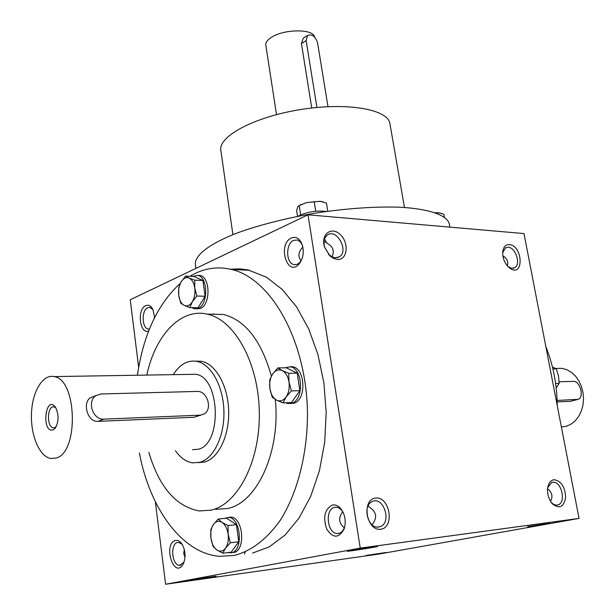 <?xml version="1.0" encoding="UTF-8"?>
<svg xmlns="http://www.w3.org/2000/svg" width="615" height="615" viewBox="0 0 615 615"><rect width="100%" height="100%" fill="white"/><g stroke="black" fill="none" stroke-linecap="round" stroke-linejoin="round"><path stroke-width="0.92" d="M213.413 313.712L213.597 314.257M149.43 329.102L148.3 329.063C141.788 328.318 141.342 310.129 147.761 307.723L150.014 307.446L152.951 309.576M154.065 318.685L154.642 316.825M148.699 330.939C139.736 334.914 136.768 309.161 145.732 305.64C148.523 304.54 150.898 305.786 152.858 309.383L154.657 317.478M245.27 551.924L244.447 554.061M184.008 562.295L179.526 565.331C171.808 565.346 170.009 543.575 177.604 542.468L178.711 542.392L182.225 544.413M175.521 540.477C178.027 540.024 180.287 541.377 182.301 544.552C185.73 551.409 185.968 558.043 183.016 564.439C173.776 579.553 162.683 543.552 175.521 540.477M503.132 257.293L503.946 256.501M326.75 242.579L326.211 242.026L323.99 242.225M324.543 239.089L326.888 243.186C333.053 246.515 334.745 251.051 331.962 256.793M301.565 259.899L300.766 261.214C298.721 263.981 296.407 265.096 293.824 264.542C285.744 263.105 285.614 243.455 293.647 240.357L297.314 240.004L298.644 240.557L300.996 242.717L302.457 245.431M291.441 237.928C296.384 236.198 300.051 238.682 302.434 245.377C304.033 251.843 303.195 257.67 299.943 262.851C288.174 279.487 276.535 244.732 291.441 237.928M368.362 505.384L368.862 506.845C376.618 511.657 377.671 517.63 372.029 524.756M344.877 525.994L344.415 527.532C342.778 531.668 340.31 533.666 337.005 533.528C326.949 533.197 324.797 508.866 334.652 507.352L336.513 507.252C339.28 507.652 341.579 509.574 343.408 513.025M332.377 505.03C337.197 504.369 340.987 507.329 343.762 513.917C345.576 519.175 345.668 524.249 344.046 529.154C338.765 538.517 332.976 538.471 326.673 529C322.806 517.146 324.712 509.159 332.377 505.03M185.03 557.313L183.708 553.515L184.323 549.449M344.308 527.824C338.719 523.134 338.196 517.799 342.724 511.818M301.058 260.768C297.768 256.386 298.329 251.889 302.734 247.268L302.519 245.662M550.517 501.302C553.1 496.474 552.124 492.3 547.581 488.794M507.337 265.857C508.543 261.729 507.052 258.377 502.855 255.809M230.379 269.193L239.996 268.87L248.306 270.008L266.341 277.157L282.185 289.404L296.507 306.785L308.622 328.748L317.924 354.463L323.89 382.838L326.196 412.588L324.682 442.331L319.439 470.667L310.744 496.282L299.059 518.053L284.991 535.119L269.232 546.889L252.504 553.085M165.612 584.25L360.244 548.096L579.046 518.414L378.948 554.061L165.612 584.25L155.357 501.794M138.644 367.363L130.242 299.766L308.015 214.812L360.244 548.096M308.015 214.812L524.003 233.569L579.046 518.414M554.061 479.708C550.517 480.307 548.372 483.198 547.627 488.372C547.204 494.306 548.765 499.434 552.324 503.762C559.258 509.282 563.701 507.221 565.639 497.596C565.085 486.865 561.226 480.899 554.061 479.708M380.708 529.261C366.286 531.214 361.251 499.303 375.704 498.058C389.895 496.428 394.984 527.562 380.708 529.261M509.305 244.616C505.307 244.624 503.093 247.353 502.67 252.796C502.832 259.207 505.184 264.312 509.743 268.109C524.003 278.418 523.25 245.608 509.305 244.616M337.397 259.445L333.599 258.431L329.963 255.932L324.52 247.076C320.43 234.284 331.631 225.82 340.395 234.722C349.374 243.125 347.39 260.276 337.397 259.445M549.687 523.288L527.655 526.586L549.687 523.288M351.119 550.364L377.564 546.374C380.939 546.374 344.185 552.185 347.398 551.148L351.119 550.364M386.297 552.439L365.91 555.491L386.297 552.439M191.819 579.876L216.003 576.24C218.625 576.217 187.006 581.144 189.489 580.368L191.819 579.876M557.244 405.593C557.013 384.706 553.208 365.026 545.836 346.56M215.481 509.32L227.635 508.513C257.208 502.732 280.74 451.456 275.282 399.419M271.376 376.119C261.444 340.848 245.493 320.3 223.514 314.457L209.684 314.173M139.397 452.994C149.676 508.213 181.963 553.462 219.593 556.321L234.023 555.476C251.258 551.171 266.718 539.386 280.386 520.121C297.445 493.053 307.492 454.116 307.477 413.395C306.693 340.825 270.992 278.264 231.425 269.439C216.903 266.08 203.088 268.363 189.974 276.281M180.333 283.284C157.74 303.933 143.426 334.583 137.391 375.235M148.861 452.409C159.077 486.865 175.813 506.383 199.076 510.957L211.16 510.158C238.32 503.993 260.575 460.235 259.292 411.12C258.246 361.997 234.223 319.646 207.186 314.127C180.626 307.854 155.234 335.367 146.816 375.081M195.547 361.136L201.466 361.297C215.565 363.865 227.865 385.397 228.665 410.29C229.587 435.166 218.74 458.06 204.741 461.973L198.568 462.657M404.47 207.47L389.925 123.646C388.211 109.409 347.467 102.044 301.019 109.485C254.541 116.758 218.064 136.353 220.839 150.429L232.908 234.646M449.888 227.135L449.319 223.952C447.051 215.181 429.385 208.793 399.173 207.186C374.858 206.471 347.59 208.339 317.378 212.805C287.274 217.895 260.76 224.536 237.851 232.731C209.623 243.602 194.786 255.133 195.347 264.181L195.924 268.378M335.452 257.8L332.277 256.947L329.233 254.856L324.682 247.453C323.236 241.856 324.136 237.728 327.38 235.061C336.551 227.981 349.274 250.797 339.495 256.724L335.452 257.8M507.844 266.418L511.257 268.24L514.647 267.779C521.189 264.581 515.685 247.315 508.113 247.261L505.461 247.868L502.67 252.827M378.602 527.055C367.862 529.092 362.02 505.484 372.244 501.556C383.337 495.767 392.086 522.066 380.524 526.525L378.602 527.055M550.809 501.779L551.324 502.386C553.623 504.823 555.945 505.63 558.274 504.807C566.492 502.117 561.264 480.784 552.785 482.268L551.486 482.598L547.696 487.826M302.734 247.268L302.788 246.753M327.987 106.672L317.578 42.881C315.334 36.262 311.974 33.794 307.492 35.486L306.132 40.582L316.917 107.471M311.759 108.017L301.419 43.534L303.257 38.161L304.187 37.577M276.512 114.605L265.803 45.072C265.496 42.604 267.233 40.113 271.015 37.6C283.346 28.928 313.512 28.613 314.526 36.985M435.074 212.629L440.617 213.097M435.551 212.798L439.018 212.767L443.846 214.289L444.353 217.103M298.729 205.794L306.539 202.581L320.177 201.29L323.067 201.843M315.726 211.222L314.25 201.897L320.177 201.29L326.434 203.058L327.749 211.268M298.221 216.211L300.212 215.081C309.107 211.545 317.786 210.345 326.234 211.483M314.25 201.897L306.539 202.581L299.543 205.456L297.737 206.886L296.63 210.461L297.545 216.342M300.658 214.873L299.221 205.641M269.693 379.916L272.699 373.951L277.857 367.916L282.208 370.599C278.618 369.046 275.443 370.168 272.699 373.951C270.123 378.017 269.186 382.899 269.893 388.611C270.838 394.238 273.052 398.074 276.527 400.104C280.094 401.764 283.292 400.711 286.113 396.952C288.766 392.87 289.719 387.919 288.989 382.1C287.997 376.372 285.737 372.544 282.208 370.599L288.75 373.274L288.989 382.1L291.379 390.902L286.113 396.952L283.023 402.894L276.527 400.104L272.23 397.275L269.893 388.611L269.693 379.916M283.023 402.894L291.479 402.594L299.851 390.663L297.214 373.128L286.298 367.801L277.857 367.916M285.668 402.802L287.905 403.54L291.587 403.286C304.256 400.234 303.064 368.316 290.265 366.817L284.699 367.824M290.672 403.517L293.947 403.194C306.631 400.157 305.432 368.285 292.632 366.794L289.873 366.755M297.214 373.128L288.75 373.274M299.851 390.663L291.379 390.902M178.711 287.651L181.118 281.847L185.615 276.089L189.12 278.072C186.107 276.935 183.439 278.188 181.118 281.847C178.942 285.744 178.142 290.272 178.719 295.423C179.495 300.489 181.34 303.818 184.262 305.401C187.252 306.639 189.935 305.432 192.318 301.796C194.548 297.868 195.362 293.286 194.771 288.043C193.956 282.908 192.072 279.587 189.12 278.072L194.732 280.163L194.771 288.043L196.885 296.023L192.318 301.796L189.843 307.585L184.262 305.401L180.795 303.287L178.719 295.423L178.711 287.651M189.843 307.585L198.045 307.784L205.103 296.276L202.942 280.502L193.794 276.443L185.615 276.089M191.811 307.631L194.355 308.807L198.122 308.407C208.424 304.802 208.093 276.911 197.761 275.374L192.71 276.396M196.608 308.861L200.421 308.461C210.73 304.863 210.392 277.011 200.052 275.474L197.815 275.374M202.942 280.502L194.732 280.163M205.103 296.276L196.885 296.023M210.837 529.515L213.467 524.418L218.233 519.052L222.053 522.412C218.817 520.475 215.957 521.143 213.467 524.418C211.137 527.977 210.284 532.544 210.907 538.102C211.752 543.614 213.736 547.565 216.872 549.956C220.085 551.993 222.968 551.394 225.528 548.149C227.919 544.575 228.795 539.955 228.15 534.297C227.266 528.692 225.236 524.733 222.053 522.412L228.042 525.579L228.15 534.297L230.379 542.791L225.528 548.149L222.814 553.216L216.872 549.956L213.09 546.466L210.907 538.102L210.837 529.515M222.814 553.216L231.186 552.155L238.766 541.769L236.414 524.649L226.581 518.168L218.233 519.052M227.85 552.577L231.278 552.824C243.609 551.301 241.011 517.669 228.603 517.376L224.39 518.407M233.615 552.524C245.954 551.002 243.356 517.415 230.94 517.13L228.457 517.361M236.414 524.649L228.042 525.579M238.766 541.769L230.379 542.791M552.893 368.9L556.352 368.846L552.631 367.094M556.175 387.796L559.189 383.406L558.497 376.103L556.352 368.846M555.629 383.506L559.189 383.406M55.85 407.899L54.058 406.884C47.255 405.001 46.356 426.933 53.19 427.794L54.704 427.663L56.226 426.579L54.866 428.57C58.825 422.351 59.109 415.386 55.727 407.684C45.694 392.954 40.859 433.237 53.044 429.854L54.866 428.57M103.958 419.123L200.29 415.156L203.934 414.087C213.021 409.444 207.324 390.563 197.115 391.424L101.006 393.984L96.055 395.56C86.523 401.141 92.911 420.23 103.958 419.123L97.916 421.344L194.017 417.277L200.936 415.102M56.111 458.067C79.058 452.594 77.052 379.101 54.074 376.588C42.758 373.989 32.288 391.509 31.48 413.334C30.489 435.128 39.352 456.538 50.691 458.498L56.111 458.067M192.495 449.703L198.261 449.25C222.615 444.007 220.062 376.58 195.608 374.289L190.312 374.374M93.741 396.475L90.297 397.836C82.349 402.748 87.361 422.29 97.916 421.344M175.429 450.757C180.403 457.798 186.107 461.834 192.556 462.857L199.99 462.303C213.974 458.39 224.806 435.428 223.891 410.474C223.099 385.513 210.814 363.919 196.746 361.336C187.606 359.929 179.788 364.364 173.284 374.65M557.129 400.442L578.308 399.32C584.45 397.098 579.976 380.731 573.434 381.377L559.143 381.761M556.344 368.439L561.902 368.347L566.792 369.684L571.397 372.306L575.509 376.111L578.923 380.923L581.467 386.528L583.028 392.662L583.52 399.027L582.928 405.331L581.26 411.266L578.623 416.547L575.125 420.937L570.951 424.235L566.3 426.287L561.38 427.01M557.182 401.887L570.474 401.326L577.208 399.604M301.419 43.534L306.132 40.582M200.29 415.156L194.017 417.277M577.016 399.619L570.474 401.326M149.437 329.079L148.3 329.063M183.885 562.51L183.016 564.439M300.766 261.214L299.943 262.851M344.415 527.532L344.046 529.154M339.442 533.228L337.005 533.528M295.815 264.65L293.824 264.542M180.979 565.139L179.526 565.331M207.186 314.127L223.514 314.457M328.31 253.918L328.856 254.81M337.335 257.654L339.495 256.724M514.647 267.779L513.233 268.301M508.474 266.918L509.743 268.109M377.618 527.101L380.524 526.525M558.274 504.807L556.537 505.138M551.324 502.386L552.324 503.762M231.425 269.439L249.698 270.331M307.492 35.486L303.257 38.161M300.866 204.518L299.543 205.456M290.265 366.817L292.632 366.794M197.761 275.374L200.052 275.474M228.603 517.376L230.94 517.13M53.19 427.794L54.474 427.74M54.074 376.588L195.608 374.289M90.297 397.836L96.055 395.56M196.746 361.336L201.466 361.297M561.902 368.347L555.583 368.447"/></g></svg>
